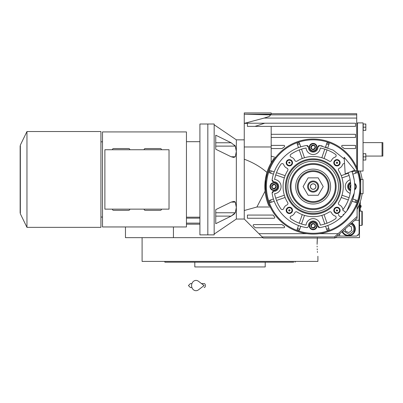 <?xml version="1.0" encoding="UTF-8"?>
<svg xmlns="http://www.w3.org/2000/svg" width="403" height="403" viewBox="0 0 403 403"><rect width="100%" height="100%" fill="white"/><g stroke="black" fill="none" stroke-linecap="round" stroke-linejoin="round"><path stroke-width="0.6" d="M359.486 203.989L359.486 237.649L335.382 237.649M363.053 142.617L382.85 142.617L382.85 156.077L365.823 156.077M382.059 142.617L382.059 156.077M262.872 237.649L125.469 237.649L125.469 226.954M186.448 224.184L199.913 224.184M173.431 226.954L173.431 237.649M360.282 211.117L360.282 201.717M360.242 201.843L360.242 211.117M360.458 205.097L360.458 207.631A1.506 1.506 0 0 0 360.458 205.097L360.282 205.097M293.711 262.197L164.918 262.197L164.631 261.406L167.915 261.406M265.209 262.197L265.209 266.947L194.805 266.947L194.805 262.197L194.311 262.197M164.918 262.197L165.693 262.197M165.981 262.197L193.606 262.197M292.094 262.197L293.53 262.197M257.008 262.197L262.393 262.197L257.008 262.197M197.616 262.197L203.001 262.197L197.616 262.197M173.3 262.197L167.915 262.197M173.3 261.406L196.347 261.406M263.663 261.406L286.709 261.406M292.094 261.406L233.08 261.406M295.092 262.197L295.379 261.406M317.121 246.142L317.141 246.974M317.216 248.832L317.277 249.89M317.393 251.472L317.473 252.404M317.106 244.379C317.982 259.703 317.982 259.703 317.106 244.379L317.363 237.649M317.332 238.042L317.191 240.531M317.161 241.266L317.106 243.624M317.912 256.258L317.912 261.406L142.098 261.406L142.098 237.649M223.932 261.406L230.007 261.406M359.093 205.006L359.093 233.69L356.715 236.062L337.155 236.062M339.689 236.062L339.689 233.8M359.093 220.224L354.897 220.224M342.046 231.7A6.932 6.932 0 0 0 355.093 230.728A6.932 6.932 0 0 0 351.859 222.935M357.506 235.271L358.302 235.271L358.302 234.481M342.515 231.277A6.337 6.337 -158.1 0 0 354.277 231.297A6.337 6.337 21.9 0 0 351.391 223.353M343.149 230.712L349.205 234.42L353.547 231C354.464 227.766 353.436 225.363 350.464 223.791M345.195 228.884L345.522 231.196L348.917 232.556L351.794 230.299L351.28 226.677L348.786 225.68M313.161 189.259A2.695 2.695 0 0 1 310.466 186.569A2.695 2.695 0 0 1 313.161 183.874A2.695 2.695 0 0 1 315.851 186.569A2.695 2.695 0 0 1 313.161 189.259M361.864 211.117L362.262 211.515L362.262 224.975L361.864 225.373L361.864 211.117L359.486 211.117M354.217 180.005L352.751 173.874A41.574 41.574 -109 0 0 352.65 173.567L351.829 171.295A41.574 41.574 0 0 1 345.719 212.421L342.621 209.958A37.615 37.615 0 0 0 348.147 172.751M344.172 157.291L345.2 173.915L354.776 170.131L344.172 157.291M201.5 283.581L204.114 283.581A1.98 1.295 90 0 1 205.409 285.561A1.98 1.295 90 0 1 204.114 287.541M198.412 289.878A5.148 4.418 -90 0 1 193.893 290.084A5.148 4.418 -90 0 1 191.581 285.561A5.148 4.418 -90 0 1 193.893 281.037A5.148 4.418 -90 0 1 198.412 281.244L204.12 285.561L198.412 289.878M315.358 226.365A2.282 2.282 0 0 1 313.761 227.967L313.741 227.972A2.282 2.282 0 0 1 311.554 227.388L311.539 227.373A2.282 2.282 0 0 1 310.955 225.186L310.96 225.171A2.282 2.282 0 0 1 312.562 223.569L312.577 223.564A2.282 2.282 0 0 1 314.763 224.149L314.778 224.164A2.282 2.282 0 0 1 315.363 226.35L313.761 227.967M315.358 147.966A2.282 2.282 0 0 1 313.761 149.568L313.741 149.573A2.282 2.282 0 0 1 311.554 148.984L311.539 148.974A2.282 2.282 0 0 1 310.955 146.783L310.96 146.768A2.282 2.282 0 0 1 312.562 145.166L312.577 145.161A2.282 2.282 0 0 1 314.763 145.745L314.778 145.76A2.282 2.282 0 0 1 315.363 147.946L313.761 149.568M276.161 187.168L276.166 187.158A2.282 2.282 0 0 1 274.559 188.77L274.539 188.77A2.282 2.282 0 0 1 272.352 188.186L272.337 188.171A2.282 2.282 0 0 1 271.753 185.984L271.758 185.969A2.282 2.282 0 0 1 273.36 184.367L273.375 184.362A2.282 2.282 0 0 1 275.566 184.947L275.576 184.962A2.282 2.282 0 0 1 276.166 187.148L274.559 188.77M335.684 218.617A1.582 1.582 0 0 1 335.467 218.804A39.202 39.202 0 0 1 320.259 225.121A7.128 7.128 0 0 0 306.063 225.121A39.202 39.202 0 0 1 290.85 218.804A1.582 1.582 0 0 1 291.248 215.998A5.939 5.939 0 0 0 294.81 212.729A1.582 1.582 0 0 1 297.107 212.023A30.094 30.094 0 0 0 329.211 212.023A1.582 1.582 0 0 1 331.508 212.729A5.939 5.939 0 0 0 335.069 215.998A1.582 1.582 0 0 1 335.684 218.617M283.344 209.092A1.582 1.582 0 0 1 280.926 208.875A39.202 39.202 0 0 1 274.604 193.667A7.128 7.128 0 0 0 274.604 179.471A39.202 39.202 0 0 1 280.926 164.258A1.582 1.582 0 0 1 283.727 164.656A5.939 5.939 0 0 0 286.996 168.217A1.582 1.582 0 0 1 287.707 170.514A30.094 30.094 0 0 0 287.707 202.618A1.582 1.582 0 0 1 286.996 204.915A5.939 5.939 0 0 0 283.727 208.477A1.582 1.582 0 0 1 283.344 209.092M318.199 152.405A7.128 7.128 0 0 0 320.259 148.012A39.202 39.202 0 0 1 335.467 154.334A1.582 1.582 0 0 1 335.069 157.135A5.939 5.939 0 0 0 331.508 160.404A1.582 1.582 0 0 1 329.211 161.114A30.094 30.094 0 0 0 297.107 161.114A1.582 1.582 0 0 1 294.81 160.404A5.939 5.939 0 0 0 291.248 157.135A1.582 1.582 0 0 1 290.85 154.334A39.202 39.202 0 0 1 306.063 148.012A7.128 7.128 0 0 0 318.199 152.405M343.165 209.258A1.582 1.582 0 0 1 342.59 208.477A5.939 5.939 0 0 0 339.321 204.915A1.582 1.582 0 0 1 338.616 202.618A30.094 30.094 0 0 0 338.616 170.514A1.582 1.582 0 0 1 339.321 168.217A5.939 5.939 0 0 0 342.59 164.656A1.582 1.582 0 0 1 344.565 163.648M344.278 158.994L333.175 150.128L319.735 145.513L317.907 147.15A4.75 4.75 0 0 1 311.242 151.714A4.75 4.75 0 0 1 308.411 147.15L306.582 145.513C289.243 148.032 274.624 162.651 272.106 179.99L273.743 181.818A4.75 4.75 0 0 1 277.319 189.929A4.75 4.75 0 0 1 273.743 191.314L272.106 193.148C274.624 210.482 289.243 225.101 306.582 227.619L307.952 227.176A1.582 1.582 0 0 0 308.411 225.982A4.75 4.75 0 0 1 313.161 221.015A4.75 4.75 0 0 1 317.907 225.982L319.735 227.619C328.571 226.133 336.178 222.249 342.56 215.968L346.6 211.273A41.574 41.574 0 0 0 346.857 210.92L354.217 193.133M253.955 224.582A0.791 0.791 0 0 0 253.396 225.932L255.21 227.75L283.868 227.75A0.791 0.791 0 0 0 284.332 226.315A49.101 49.101 0 0 1 282.08 224.582L253.955 224.582M342.449 145.387A0.791 0.791 0 0 0 341.986 146.818A49.101 49.101 0 0 1 344.238 148.556L355.527 148.556L355.527 145.387L342.449 145.387M360.438 191.304L359.758 195.868M359.763 195.843L360.247 192.921M271.184 113.706L356.715 113.706L356.715 167.577L358.096 171.124M359.758 177.27L360.494 182.418M360.247 180.212L359.763 177.29M267.401 202.054A48.31 48.31 0 0 0 268.801 205.696L269.662 205.696L270.262 207.001A47.519 47.519 0 0 0 306.945 233.675L258.897 233.675L263.265 238.042L334.938 238.042L334.51 236.919L357.113 216.522L357.113 204.623M358.378 171.975L358.081 171.084M268.801 205.696C266.932 201.54 265.688 196.714 265.073 191.203A48.31 48.31 0 0 1 266.967 172.419C260.323 166.721 252.752 162.328 244.258 159.235L244.258 112.916L271.184 112.916L271.184 114.19L244.258 114.19L267.909 114.835C270.489 114.81 270.897 115.354 269.133 116.467L264.126 118.074L356.715 118.074M247.427 123.368L244.258 123.368L264.126 118.074M275.587 157.477L271.184 156.102M265.642 186.569A47.519 47.519 0 0 1 274.745 158.601L273.959 158.334L271.184 162.651L271.184 126.381M271.184 162.651A48.31 48.31 0 0 0 266.967 172.419L265.381 179.441L265.073 191.203L256.913 207.001L270.262 207.001M235.261 202.044L236.339 207.439L236.339 219.036L244.258 219.036L244.258 210.507L256.913 207.001M244.258 219.036L258.897 233.675M357.113 216.522L357.113 218.245L334.938 238.042M346.756 220.164A47.519 47.519 0 0 0 346.756 152.969A47.519 47.519 0 0 0 279.561 152.969A47.519 47.519 0 0 0 279.561 220.164A47.519 47.519 0 0 0 346.756 220.164A47.519 47.519 0 0 0 346.756 152.969A47.519 47.519 0 0 0 279.561 152.969A47.519 47.519 0 0 0 279.561 220.164A47.519 47.519 0 0 0 346.756 220.164M337.608 210.27A34.053 34.053 0 0 1 336.863 211.016A0.655 0.655 0 0 0 337.608 210.27L336.495 209.903A0.655 0.655 0 0 0 336.863 211.016M289.455 211.016A34.053 34.053 0 0 1 288.709 210.27A0.655 0.655 0 0 0 289.455 211.016L289.822 210.829A0.655 0.655 0 0 0 289.822 209.903A0.655 0.655 0 0 0 288.896 209.903L288.709 210.27M288.709 162.862A34.053 34.053 0 0 1 289.455 162.122A0.655 0.655 0 0 0 288.709 162.862L289.822 163.23A0.655 0.655 0 0 0 289.455 162.122M336.863 162.122A34.053 34.053 0 0 1 337.608 162.862A0.655 0.655 0 0 0 336.863 162.122L336.495 162.303A0.655 0.655 0 0 0 336.495 163.23A0.655 0.655 0 0 0 337.422 163.23L337.608 162.862M251.195 126.381L247.427 126.381L247.427 123.212L355.527 123.212L355.527 126.381L254.983 126.381L264.726 123.212M244.258 159.235L244.258 210.507M234.027 214.24L231.146 216.119L235.297 212.764L236.339 207.439L236.339 139.841L244.258 139.841M236.339 151.442L235.297 146.118L231.146 142.763L215.751 135.201L215.751 149.231L231.146 156.767L233.785 157.457L235.297 156.762L236.339 151.442L235.261 146.042M357.506 169.507L357.506 122.895L363.053 122.895L363.053 171.043L358.071 171.043M247.427 126.381L254.983 126.381M271.184 137.468L355.527 137.468L355.527 134.3L271.184 134.3M271.184 148.556L282.08 148.556A49.101 49.101 0 0 1 284.332 146.818A0.791 0.791 0 0 0 283.868 145.387L271.184 145.387M247.427 215.076L247.427 218.245L273.975 218.245A0.791 0.791 0 0 0 274.599 216.96A49.101 49.101 0 0 1 273.184 215.076L247.427 215.076M339.2 212.608L339.2 212.608A3.169 3.169 0 0 1 334.717 212.608A3.169 3.169 0 0 1 334.717 208.124A3.169 3.169 0 0 1 339.2 208.124A3.169 3.169 0 0 1 339.2 212.608L339.2 212.608M343.255 214.285A2.378 2.378 0 0 1 340.878 216.663A2.378 2.378 0 0 1 338.505 214.285A2.378 2.378 0 0 0 340.878 216.663A2.378 2.378 0 0 0 343.255 214.285M234.531 145.1L235.13 145.81M224.083 139.282L229.917 142.153M276.76 189.365A3.959 3.959 0 0 0 276.76 183.768A3.959 3.959 0 0 0 271.159 183.768A3.959 3.959 0 0 0 271.159 189.365A3.959 3.959 0 0 0 276.76 189.365A3.959 3.959 0 0 0 276.76 183.768A3.959 3.959 0 0 0 271.159 183.768A3.959 3.959 0 0 0 271.159 189.365A3.959 3.959 0 0 0 276.76 189.365A3.959 3.959 0 0 0 276.76 183.768A3.959 3.959 0 0 0 271.159 183.768A3.959 3.959 0 0 0 271.159 189.365A3.959 3.959 0 0 0 276.76 189.365M315.957 150.168A3.959 3.959 0 0 0 315.957 144.566A3.959 3.959 0 0 0 310.36 144.566A3.959 3.959 0 0 0 310.36 150.168A3.959 3.959 0 0 0 315.957 150.168A3.959 3.959 0 0 0 315.957 144.566A3.959 3.959 0 0 0 310.36 144.566A3.959 3.959 0 0 0 310.36 150.168A3.959 3.959 0 0 0 315.957 150.168A3.959 3.959 0 0 0 315.957 144.566A3.959 3.959 0 0 0 310.36 144.566A3.959 3.959 0 0 0 310.36 150.168A3.959 3.959 0 0 0 315.957 150.168M354.61 189.828A3.959 3.959 0 0 0 355.159 189.365A3.959 3.959 0 0 1 354.61 189.828A3.959 3.959 0 0 0 354.61 183.31A3.959 3.959 0 0 1 355.159 189.365A3.959 3.959 0 0 0 354.61 183.31M350.61 183.017A3.959 3.959 0 0 0 349.562 183.768A3.959 3.959 0 0 1 350.61 183.017A3.959 3.959 0 0 0 350.61 190.12A3.959 3.959 0 0 1 349.562 183.768A3.959 3.959 0 0 0 350.61 190.12M315.957 228.566A3.959 3.959 0 0 0 315.957 222.97A3.959 3.959 0 0 0 310.36 222.97A3.959 3.959 0 0 0 310.36 228.566A3.959 3.959 0 0 0 315.957 228.566A3.959 3.959 0 0 0 315.957 222.97A3.959 3.959 0 0 0 310.36 222.97A3.959 3.959 0 0 0 310.36 228.566A3.959 3.959 0 0 0 315.957 228.566A3.959 3.959 0 0 0 315.957 222.97A3.959 3.959 0 0 0 310.36 222.97A3.959 3.959 0 0 0 310.36 228.566A3.959 3.959 0 0 0 315.957 228.566M274.252 201.223L270.131 202.638A45.932 45.932 0 0 1 269.355 200.392L269.98 200.18M273.476 198.976L269.355 200.392A45.932 45.932 0 0 0 270.131 202.638A45.932 45.932 0 0 1 269.355 200.392M272.151 192.458L272.267 192.16M272.488 191.843L272.755 191.606M273.058 191.435L273.743 191.314M273.053 181.698L272.766 181.536M272.488 181.295L272.292 181.018M272.151 180.69L272.101 180.02M272.237 179.224L272.599 177.416M274.252 171.915L270.756 170.711M298.507 147.659L297.087 143.539A45.932 45.932 0 0 1 299.333 142.763L299.55 143.387M300.754 146.883L299.333 142.763A45.932 45.932 0 0 0 297.087 143.539A45.932 45.932 0 0 1 299.333 142.763M307.272 145.559L307.565 145.674M307.887 145.896L308.124 146.163M308.29 146.465L308.411 147.15M318.027 146.46L318.189 146.173M318.43 145.896L318.713 145.7M319.035 145.559L319.705 145.508M320.501 145.644L322.309 146.007M325.569 146.883L326.984 142.763A45.932 45.932 0 0 1 329.231 143.539L329.019 144.163M327.815 147.659L329.231 143.539A45.932 45.932 0 0 0 326.984 142.763A45.932 45.932 0 0 1 329.231 143.539M352.066 171.915L356.187 170.494A45.932 45.932 0 0 1 356.962 172.741L356.338 172.958M352.842 174.161L356.962 172.741A45.932 45.932 0 0 0 356.187 170.494A45.932 45.932 0 0 1 356.962 172.741M352.842 198.976L356.962 200.392A45.932 45.932 0 0 1 356.187 202.638L355.567 202.427M352.066 201.223L356.187 202.638A45.932 45.932 0 0 0 356.962 200.392A45.932 45.932 0 0 1 356.187 202.638M337.694 220.134A41.574 41.574 0 0 1 337.422 220.33M327.815 225.479L329.231 229.594A45.932 45.932 0 0 1 326.984 230.37L326.773 229.745M325.569 226.249L326.984 230.37A45.932 45.932 0 0 0 329.231 229.594A45.932 45.932 0 0 1 326.984 230.37M319.045 227.579L318.753 227.458M318.43 227.237L318.194 226.97M318.027 226.667L317.907 225.982M307.323 227.564L306.708 227.635M305.806 227.488L303.993 227.121M300.754 226.249L299.333 230.37A45.932 45.932 0 0 1 297.087 229.594L297.303 228.975M298.507 225.479L297.087 229.594A45.932 45.932 0 0 0 299.333 230.37A45.932 45.932 0 0 1 297.087 229.594M234.531 201.515L234.788 201.611M231.146 216.119L215.751 223.68L231.146 216.119L215.751 216.119M234.531 213.781L234.274 214.023M236.339 207.439L235.297 202.115L233.785 201.419L231.146 202.115L215.751 209.646L215.751 223.68M215.751 149.231L215.751 147.241M214.164 179.441L214.164 234.873L207.832 234.873L207.832 124.003L207.832 234.873L199.913 234.873L199.913 124.003L214.164 124.003L214.164 179.441M273.667 199.566A41.574 41.574 71 0 1 273.566 199.258M300.341 226.118A41.574 41.574 19 0 1 299.958 225.992M273.607 173.748A41.574 41.574 109 0 1 273.733 173.366M300.159 147.075A41.574 41.574 161 0 1 300.467 146.974M269.355 172.741A45.932 45.932 0 0 1 270.131 170.494A45.932 45.932 0 0 0 269.355 172.741L273.476 174.161M325.977 147.014A41.574 41.574 -161 0 1 326.359 147.14M350.519 190.946A4.75 4.75 0 0 1 350.519 182.186M335.1 208.507A2.63 2.63 0 0 1 338.817 208.507A2.63 2.63 0 0 1 338.817 212.23A2.63 2.63 0 0 1 335.1 212.23A2.63 2.63 0 0 1 335.1 208.507M291.223 212.23A2.63 2.63 0 0 1 287.5 212.23A2.63 2.63 0 0 1 287.5 208.507A2.63 2.63 0 0 1 291.223 208.507A2.63 2.63 0 0 1 291.223 212.23M291.223 164.631A2.63 2.63 0 0 1 287.5 164.631A2.63 2.63 0 0 1 287.5 160.908A2.63 2.63 0 0 1 291.223 160.908A2.63 2.63 0 0 1 291.223 164.631M335.1 160.908A2.63 2.63 0 0 1 338.817 160.908A2.63 2.63 0 0 1 338.817 164.631A2.63 2.63 0 0 1 335.1 164.631A2.63 2.63 0 0 1 335.1 160.908M215.751 211.64L215.751 209.646M350.162 179.788A7.128 7.128 0 0 0 350.162 193.344M291.601 212.608A3.169 3.169 0 0 1 287.117 212.608A3.169 3.169 0 0 1 287.117 208.124A3.169 3.169 0 0 1 291.601 208.124A3.169 3.169 0 0 1 291.601 212.608M291.601 165.008A3.169 3.169 0 0 1 287.117 165.008A3.169 3.169 0 0 1 287.117 160.53A3.169 3.169 0 0 1 291.601 160.53A3.169 3.169 0 0 1 291.601 165.008M339.2 165.008A3.169 3.169 0 0 1 334.717 165.008A3.169 3.169 0 0 1 334.717 160.53A3.169 3.169 0 0 1 339.2 160.53A3.169 3.169 0 0 1 339.2 165.008M365.823 160.036L365.823 158.455L365.823 160.036L363.209 160.036L363.209 153.699L365.823 153.699L365.823 155.286L365.692 153.699M365.692 130.34L365.823 128.753L365.823 130.34L363.209 130.34L363.209 124.003L365.823 124.003L365.823 125.59L365.692 124.003M350.157 185.984L350.741 188.171A2.282 2.282 0 0 1 350.157 185.984L350.162 185.969A2.282 2.282 0 0 1 350.741 184.962M349.094 197.687L341.976 195.233A30.094 30.094 -71 0 1 341.205 197.48L348.323 199.933M348.323 173.204L341.205 175.653A30.094 30.094 -109 0 1 341.976 177.899L349.094 175.451M299.278 149.906L302.245 158.52A30.094 30.094 161 0 1 304.492 157.749A30.094 30.094 0 0 1 321.826 157.749A30.094 30.094 -161 0 1 324.072 158.52L327.04 149.906M275.723 174.932L284.342 177.899A30.094 30.094 109 0 1 285.112 175.653L276.498 172.686M276.498 200.447L285.112 197.48A30.094 30.094 71 0 1 284.342 195.233L275.723 198.2M327.04 223.227L324.072 214.613A30.094 30.094 -19 0 1 321.826 215.388A30.094 30.094 0 0 1 304.492 215.388A30.094 30.094 19 0 1 302.245 214.613L299.278 223.227M293.56 166.968A27.716 27.716 0 0 0 293.56 206.165A27.716 27.716 0 0 0 332.757 206.165A27.716 27.716 0 0 0 332.757 166.968A27.716 27.716 0 0 0 293.56 166.968M365.823 158.455L365.823 155.286L365.823 158.455M363.209 156.868L365.692 156.868M365.823 128.753L365.823 125.59L365.823 128.753M363.209 127.172L365.692 127.172M360.408 191.621L360.675 191.778M360.408 181.511L360.675 181.355M275.314 188.015L275.778 187.546M274.539 188.77L272.352 188.186M271.758 185.969L272.559 185.168L274.468 184.655A1.98 1.98 0 0 1 275.869 186.055L275.36 187.969L273.446 188.478L274.02 188.634M272.337 188.171L271.753 185.984M273.446 188.478A1.98 1.98 0 0 1 272.045 187.078L272.201 187.657M272.604 185.123L273.36 184.367M272.045 187.078L272.559 185.168L272.136 185.592M273.375 184.362L275.566 184.947L276.166 187.148M274.468 184.655L273.894 184.498M275.869 186.055L275.717 185.476M314.511 148.813L314.98 148.344M313.741 149.573L311.554 148.984L310.955 146.783M310.96 146.768L311.761 145.967L313.67 145.453A1.98 1.98 0 0 1 315.07 146.853L314.557 148.767L312.647 149.276L313.222 149.432M312.647 149.276A1.98 1.98 0 0 1 311.247 147.881L311.403 148.455M311.806 145.921L312.562 145.166M311.247 147.881L311.761 145.967L311.338 146.39M312.577 145.161L314.763 145.745M313.67 145.453L313.096 145.297M314.778 145.76L315.363 147.946M315.07 146.853L314.919 146.279M350.756 187.733A1.98 1.98 0 0 1 350.449 187.078L350.6 187.657M350.162 185.969L350.963 185.168L350.449 187.078M314.511 227.211L314.98 226.748M313.741 227.972L311.554 227.388M311.539 227.373L310.955 225.186L311.761 224.37L313.67 223.856A1.98 1.98 0 0 1 315.07 225.257L314.557 227.166L312.647 227.68L313.222 227.836M312.647 227.68A1.98 1.98 0 0 1 311.247 226.279L311.403 226.859M311.806 224.325L312.562 223.569M311.247 226.279L311.761 224.37L311.338 224.788M312.577 223.564L314.763 224.149M313.67 223.856L313.096 223.7M314.778 224.164L315.363 226.35M315.07 225.257L314.919 224.678M324.793 149.13L321.846 157.689M304.472 157.689L301.525 149.13M321.846 215.449L324.793 224.003M301.525 224.003L304.472 215.449M294.119 167.527A26.925 26.925 0 0 0 294.119 205.606A26.925 26.925 0 0 0 332.198 205.606A26.925 26.925 0 0 0 332.198 167.527A26.925 26.925 0 0 0 294.119 167.527M360.675 193.697L360.675 179.441L363.053 179.441L363.053 193.697L360.675 193.697M331.08 204.487A25.344 25.344 0 0 1 295.238 204.487A25.344 25.344 0 0 1 295.238 168.645A25.344 25.344 0 0 1 331.08 168.645A25.344 25.344 0 0 1 331.08 204.487M297.479 170.887A22.175 22.175 0 0 0 297.479 202.246A22.175 22.175 0 0 0 328.838 202.246A22.175 22.175 0 0 0 328.838 170.887A22.175 22.175 0 0 0 297.479 170.887M325.488 198.901A17.44 17.44 0 0 1 300.829 198.901A17.44 17.44 0 0 1 300.829 174.237A17.44 17.44 0 0 1 325.488 174.237A17.44 17.44 0 0 1 325.488 198.901M324.36 197.767A15.838 15.838 0 0 0 313.161 170.726A15.838 15.838 0 0 0 297.318 186.569A15.838 15.838 0 0 0 313.161 202.407A15.838 15.838 0 0 0 328.999 186.569A15.838 15.838 0 0 0 313.161 170.726A15.838 15.838 0 0 0 297.318 186.569A15.838 15.838 0 0 0 313.161 202.407A15.838 15.838 0 0 0 328.999 186.569M357.113 209.328A49.498 49.498 0 0 0 362.141 193.697M362.141 179.441A49.498 49.498 0 0 0 360.161 171.043M308.129 177.854L303.101 186.569L308.129 195.279L318.189 195.279L323.216 186.569L318.189 177.854L308.129 177.854M318.702 186.569A5.541 5.541 0 0 0 313.161 181.023A5.541 5.541 0 0 0 307.615 186.569A5.541 5.541 0 0 0 313.161 192.11A5.541 5.541 0 0 0 318.702 186.569M317.912 186.569A4.75 4.75 0 0 0 313.161 181.813A4.75 4.75 0 0 0 308.406 186.569A4.75 4.75 0 0 0 313.161 191.319A4.75 4.75 0 0 0 317.912 186.569M310.386 186.569A2.771 2.771 0 0 1 313.161 183.793A2.771 2.771 0 0 1 315.932 186.569A2.771 2.771 0 0 1 313.161 189.339A2.771 2.771 0 0 1 310.386 186.569M112.402 209.137A1.189 1.189 0 0 0 113.591 210.326L116.396 210.326M129.826 209.137A1.189 1.189 0 0 1 128.638 210.326L113.591 210.326M144.078 209.137A1.189 1.189 0 0 0 145.266 210.326L160.313 210.326A1.189 1.189 0 0 0 161.502 209.137M161.502 149.74A1.189 1.189 0 0 0 160.313 148.556L157.502 148.556M144.078 149.74A1.189 1.189 0 0 1 145.266 148.556L160.313 148.556M129.826 149.74A1.189 1.189 0 0 0 128.638 148.556L113.591 148.556A1.189 1.189 0 0 0 112.402 149.74M100.926 131.529L100.926 227.352L26.961 227.352L26.961 131.529L100.926 131.529M100.926 141.821L102.503 141.821M100.926 217.056L102.503 217.056M102.503 131.922L102.503 226.954L186.448 226.954L186.448 131.922L102.503 131.922M169.023 149.74L104.876 149.74L104.876 209.137L169.023 209.137L169.023 149.74M199.913 141.69L186.448 141.69M199.913 217.192L186.448 217.192M199.913 218.149L186.448 218.149M186.448 223.121L199.913 223.121M262.474 237.649L262.474 237.251M356.715 114.835L267.909 114.835M262.141 236.919L334.51 236.919M337.895 233.675L319.372 233.675M244.258 146.969L271.184 146.969M346.197 219.605A46.723 46.723 0 0 0 346.197 153.528A46.723 46.723 0 0 0 280.12 153.528A46.723 46.723 0 0 0 280.12 219.605A46.723 46.723 0 0 0 346.197 219.605M215.751 146.118L235.297 146.118M235.297 156.762L231.141 156.762M231.146 142.763L215.751 142.763M231.141 202.115L235.297 202.115M235.297 212.764L215.751 212.764M276.423 189.032A3.486 3.486 0 0 0 276.423 184.106A3.486 3.486 0 0 0 271.496 184.106A3.486 3.486 0 0 0 271.496 189.032A3.486 3.486 0 0 0 276.423 189.032M315.625 149.83A3.486 3.486 0 0 0 315.625 144.904A3.486 3.486 0 0 0 310.693 144.904A3.486 3.486 0 0 0 310.693 149.83A3.486 3.486 0 0 0 315.625 149.83M354.655 189.193A3.486 3.486 0 0 0 354.655 183.944M350.655 183.531A3.486 3.486 0 0 0 350.655 189.606M315.625 228.234A3.486 3.486 0 0 0 315.625 223.302A3.486 3.486 0 0 0 310.693 223.302A3.486 3.486 0 0 0 310.693 228.234A3.486 3.486 0 0 0 315.625 228.234M271.315 202.23A44.678 44.678 -109 0 1 270.544 199.984M299.741 229.181A44.678 44.678 -161 0 1 297.495 228.41M270.544 173.149A44.678 44.678 -71 0 1 271.315 170.902M297.495 144.722A44.678 44.678 -19 0 1 299.741 143.952M355.003 170.902A44.678 44.678 71 0 1 355.773 173.149M326.576 143.952A44.678 44.678 19 0 1 328.823 144.722M355.773 199.984A44.678 44.678 109 0 1 355.003 202.23M328.823 228.41A44.678 44.678 161 0 1 326.576 229.181M329.397 202.805A22.966 22.966 0 0 1 296.92 202.805A22.966 22.966 0 0 1 296.92 170.328A22.966 22.966 0 0 1 329.397 170.328A22.966 22.966 0 0 1 329.397 202.805M357.113 205.641A47.912 47.912 0 0 0 360.675 192.715M360.675 180.418A47.912 47.912 0 0 0 358.489 171.043M298.114 186.569A15.047 15.047 0 0 0 313.161 201.616A15.047 15.047 0 0 0 328.208 186.569A15.047 15.047 0 0 0 313.161 171.522A15.047 15.047 0 0 0 298.114 186.569M26.961 227.352L20.352 213.802L20.352 145.08L26.961 131.529M361.864 225.373L359.486 225.373M190.407 283.581L191.924 283.581L190.407 283.581L188.428 285.561L190.407 287.541L191.924 287.541M356.715 123.212L357.506 123.212M236.339 139.841L214.164 124.794M236.339 219.036L214.164 234.083M20.15 145.946L20.15 156.173L20.352 145.08M20.352 213.802L20.15 202.704M20.15 156.173L20.15 212.93"/></g></svg>
